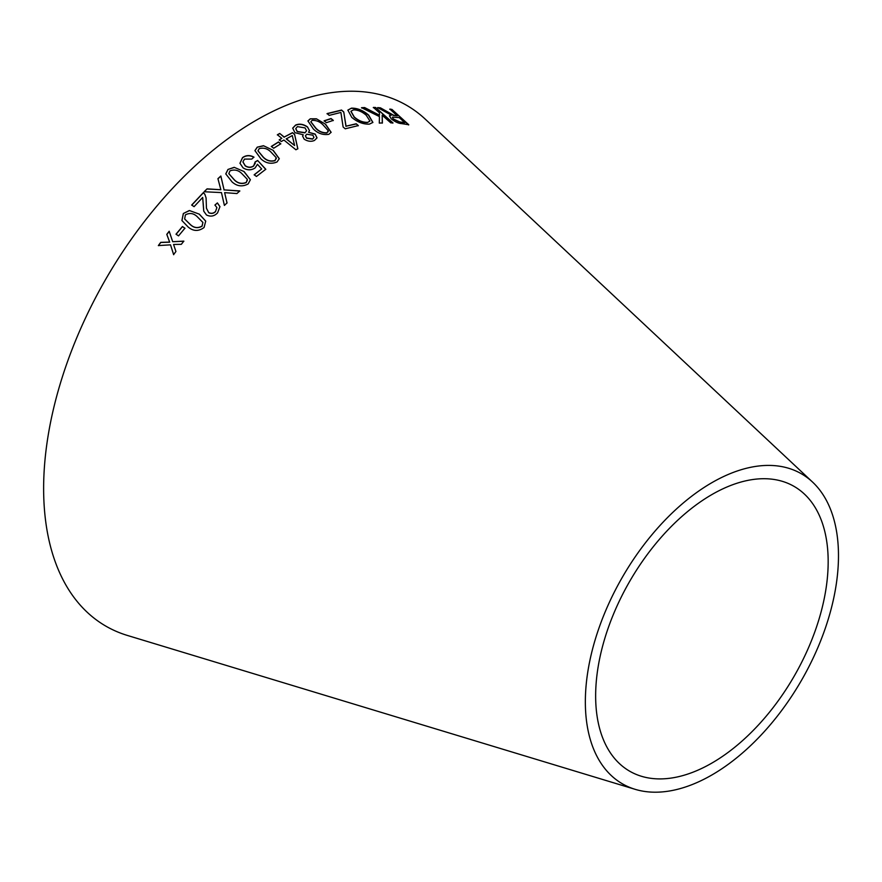 <?xml version="1.0" encoding="UTF-8"?>
<svg xmlns="http://www.w3.org/2000/svg" width="882" height="882" viewBox="0 0 882 882"><rect width="100%" height="100%" fill="white"/><g stroke="black" fill="none" stroke-linecap="round" stroke-linejoin="round"><path stroke-width="1.32" d="M635.172 789.335L127.339 635.426A300.718 173.622 -60 0 1 105.906 278.933A300.718 173.622 -60 0 1 425.356 119.235L812.565 482.079A179.002 103.348 -60 0 1 825.343 628.16A179.002 103.348 -60 0 1 711.906 774.958A179.002 103.348 -60 0 1 635.172 789.335A179.002 103.348 -60 0 1 622.416 577.137A179.002 103.348 -60 0 1 812.565 482.079M158.352 245.571L170.535 244.843L173.611 254.611L175.926 251.491L173.567 244.457L181.339 244.325L183.82 241.117L172.696 241.712L169.19 231.249L166.786 234.358L169.631 242.098L160.733 242.352L158.352 245.571M176.014 234.182L178.528 235.88L184.933 228.206L182.42 226.52L176.014 234.182M199.343 214.172L189.365 210.511L183.335 213.51L181.912 220.533L188.098 226.961C193.246 231.371 198.571 231.558 204.073 227.501L205.715 221.095L199.343 214.172L189.365 210.511M207.083 188.858L204.106 191.747L221.459 192.596L224.403 205.429L227.027 202.882L224.623 192.64L236.927 193.555L239.805 190.92L224.083 189.895L220.842 176.014L217.931 178.66L220.853 189.729L207.083 188.858L204.139 191.89M217.402 202.915L214.921 205.054L216.884 207.568L215.55 211.437C213.587 213.4 211.316 213.797 208.725 212.617L206.443 208.229L206.09 197.943L204.778 194.117L203.301 192.684L191.681 205.043L194.084 206.664L202.684 197.436L203.731 211.151L206.465 214.976C210.633 216.972 214.326 216.277 217.556 212.882L219.949 206.653L217.402 202.915L214.954 205.186M244.06 171.549L234.193 167.326L227.975 169.443L225.77 173.886L232.087 181.946C237.06 186.367 242.429 187.017 248.184 183.908L250.389 179.708L244.06 171.549L234.193 167.326M257.456 164.306L261.667 168.958L254.181 174.768L256.453 176.466L265.791 169.256L257.632 160.469L255.185 161.869L253.652 165.871C250.962 167.668 248.162 167.613 245.251 165.717L242.925 161.88L244.479 159.091L251.756 159.08L253.961 157.117C249.815 154.934 246.001 155.111 242.517 157.635L239.948 163.225L243.013 167.8C247.147 170.435 251.194 170.469 255.141 167.922L257.456 164.306M273.2 150.359L263.475 145.717L257.224 147.173L254.931 150.613L261.017 158.947C265.868 163.368 271.204 164.372 277.025 161.968L279.296 158.694L273.2 150.359L263.475 145.717M271.336 146.423L273.685 148.242L280.807 143.777L278.458 141.958L271.336 146.423M283.905 140.04L295.911 149.775L297.84 148.716L294.588 134.351L292.504 132.664L284.191 137.052L279.748 133.447L277.389 134.748L281.821 138.353L279.219 139.819L281.303 141.506L283.905 140.04M304.169 139.169C307.807 141.462 311.258 141.881 314.521 140.414L317.024 137.868L315.139 134.053L308.546 132.267L309.505 130.624L307.421 126.843C303.309 124.064 299.362 123.48 295.569 125.09L292.703 128.144L294.941 132.686L303.254 134.781L302.614 136.082L304.169 139.169M325.634 124.296L316.406 118.794L310.266 118.816L307.928 120.933L313.386 129.026C317.906 133.458 323.055 135.222 328.843 134.318L331.136 132.3L325.634 124.296L316.406 118.794M324.135 120.801L326.373 122.675L333.308 120.393L331.059 118.519L324.135 120.801M386.107 111.242L380.44 107.836L377.683 107.604L391.321 115.134L389.469 115.751L391.255 118.827C395.059 121.892 398.543 123.491 401.696 123.623L408.763 124.748L391.961 109.445L389.877 109.07L397.341 115.873L393.615 115.233L380.44 107.836M361.576 107.703L379.436 116.589L379.293 123.094L382.391 122.94L382.171 115.2L390.781 122.852L392.975 122.918L375.589 107.483L373.406 107.428L379.436 112.775L379.458 115.211L364.597 107.549L361.576 107.703M351.444 108.155L347.872 110.107L351.753 117.372C357.408 122.135 363.307 124.384 369.437 124.108L372.899 122.422L368.665 115.112C363.075 110.349 357.331 108.034 351.444 108.155L347.817 110.228M343.12 126.997L345.215 128.805L358.324 125.586L356.218 123.778L346.042 126.192L343.748 111.937L341.555 110.052L327.101 113.569L329.195 115.377L340.904 112.444L343.12 126.997M711.906 763.062A164.427 94.925 -60 0 1 641.412 776.27A164.427 94.925 -60 0 1 629.704 581.337A164.427 94.925 -60 0 1 804.362 494.03A164.427 94.925 -60 0 1 816.104 628.216A164.427 94.925 -60 0 1 711.906 763.062M358.235 125.795L356.218 123.778M356.13 123.987L346.042 126.192M345.965 126.402L343.748 111.937M343.66 112.146L341.555 110.052M341.466 110.261L327.024 113.778M372.843 122.532L368.566 115.322C362.976 110.559 357.232 108.243 351.345 108.365M369.867 121.143L367.342 122.565C362.7 122.642 358.301 120.845 354.167 117.185L350.904 111.341M367.441 122.355C362.8 122.433 358.401 120.636 354.255 116.975L350.948 111.231L353.428 109.897C357.894 109.864 362.16 111.661 366.239 115.255L369.922 121.032L367.342 122.565M379.458 115.211L364.487 107.758L361.466 107.913M382.281 123.149L382.171 115.2M392.854 123.127L375.589 107.483M375.478 107.692L373.284 107.637M397.341 115.873L393.493 115.443L385.985 111.452M380.318 108.045L377.562 107.813M389.414 115.862L391.321 115.134M408.631 124.957L391.961 109.445M391.828 109.655L389.745 109.291M393.394 119.257L392.435 117.141L399.259 117.626L404.816 122.686L399.623 122.135L393.394 119.257L392.391 117.251M404.816 122.686L399.744 121.925L393.515 119.037M333.231 120.602L330.982 118.728L324.058 120.999M331.103 132.399L325.568 124.505M316.34 118.993L310.266 118.816M310.199 119.026L307.895 121.043M328.192 131.793L328.247 130.712L327.013 132.763C322.636 132.962 318.898 131.396 315.778 128.044L310.872 121.749L312.096 120.349C316.451 120.217 320.188 121.815 323.286 125.145L328.247 130.712M328.181 130.911L326.946 132.962C322.58 133.16 318.832 131.594 315.712 128.243L310.839 121.848M303.254 134.781L302.592 136.181M316.991 137.967L315.139 134.053M315.083 134.251L308.546 132.267M309.483 130.723L307.421 126.843M307.366 127.041C303.254 124.263 299.307 123.678 295.525 125.288L295.569 125.09M295.525 125.288L292.681 128.232M313.915 137.471L312.57 139.102L306.528 138.187L305.426 135.883M306.55 130.845L304.94 132.862L297.245 131.672L295.746 128.728M304.985 132.675L297.3 131.484L295.757 128.629L297.41 126.622L305.04 127.912L306.572 130.745L304.94 132.862M312.625 138.915L306.572 138L305.448 135.784L306.782 134.207L312.856 135.178L313.948 137.371L312.57 139.102M297.796 148.904L294.588 134.351M294.544 134.549L292.504 132.664M292.46 132.862L284.191 137.052M284.147 137.239L279.748 133.447M279.715 133.634L277.345 134.935M279.186 140.006L281.821 138.353M294.61 145.508L286.231 138.926L292.284 135.541L294.61 145.508L286.275 138.739M280.774 143.964L278.425 142.145L271.303 146.61M279.285 158.782L273.177 150.535M263.453 145.905L257.224 147.173M257.213 147.349L254.931 150.701M276.264 158.815L276.209 157.68L275.085 160.469C270.642 161.704 266.75 160.623 263.387 157.228L257.985 150.822L259.187 148.628C263.619 147.47 267.5 148.573 270.851 151.958L276.209 157.68M276.187 157.856L275.063 160.645C270.631 161.88 266.728 160.8 263.365 157.404L257.985 150.899M254.181 174.934L261.667 168.958M265.78 169.432L257.632 160.469M257.621 160.634L255.174 162.045M255.284 163.236L253.652 165.871M253.641 166.036C250.962 167.834 248.162 167.778 245.24 165.882L245.251 165.717M245.24 165.882L242.914 161.957M253.95 157.283C249.804 155.111 245.99 155.287 242.517 157.801L242.517 157.635M242.517 157.801L239.948 163.391M250.389 179.796L244.06 171.714M234.204 167.492L227.975 169.443M227.975 169.598L225.781 173.963M247.368 180.226L246.199 182.442C241.789 184.162 237.864 183.313 234.403 179.884L228.835 173.6L229.97 170.865C234.38 169.223 238.305 170.094 241.745 173.511L247.269 179.289M247.269 179.454L246.21 182.596C241.8 184.316 237.875 183.467 234.414 180.038L228.835 173.677M219.96 206.73L217.435 203.058M216.895 207.634L215.55 211.437M215.583 211.57C213.631 213.532 211.349 213.929 208.758 212.738L208.725 212.617M208.758 212.738L206.454 208.295M206.112 198.02L204.778 194.117M204.8 194.261L203.301 192.684M203.323 192.827L191.725 205.175M203.191 203.676L202.684 197.436M203.224 203.808L203.753 211.217M220.853 189.729L207.105 189.002M227.049 203.025L224.623 192.64M239.816 191.074L224.083 189.895M224.094 190.038L220.842 176.014M220.853 176.157L217.942 178.814M205.738 221.161L199.387 214.293M189.41 210.633L183.335 213.51M183.379 213.631L181.946 220.599M202.915 222.462L202.033 226.079C197.788 228.449 193.853 227.909 190.258 224.447L184.658 218.979L185.385 214.899C189.641 212.606 193.566 213.179 197.149 216.608L202.915 222.462L202.077 226.2C197.833 228.57 193.908 228.019 190.303 224.568L184.68 219.034M184.988 228.317L182.475 226.63L176.069 234.292M169.245 231.36L166.852 234.458L169.697 242.197L160.8 242.451L158.418 245.659M173.677 254.711L170.535 244.843M183.875 241.227L172.696 241.712"/></g></svg>
